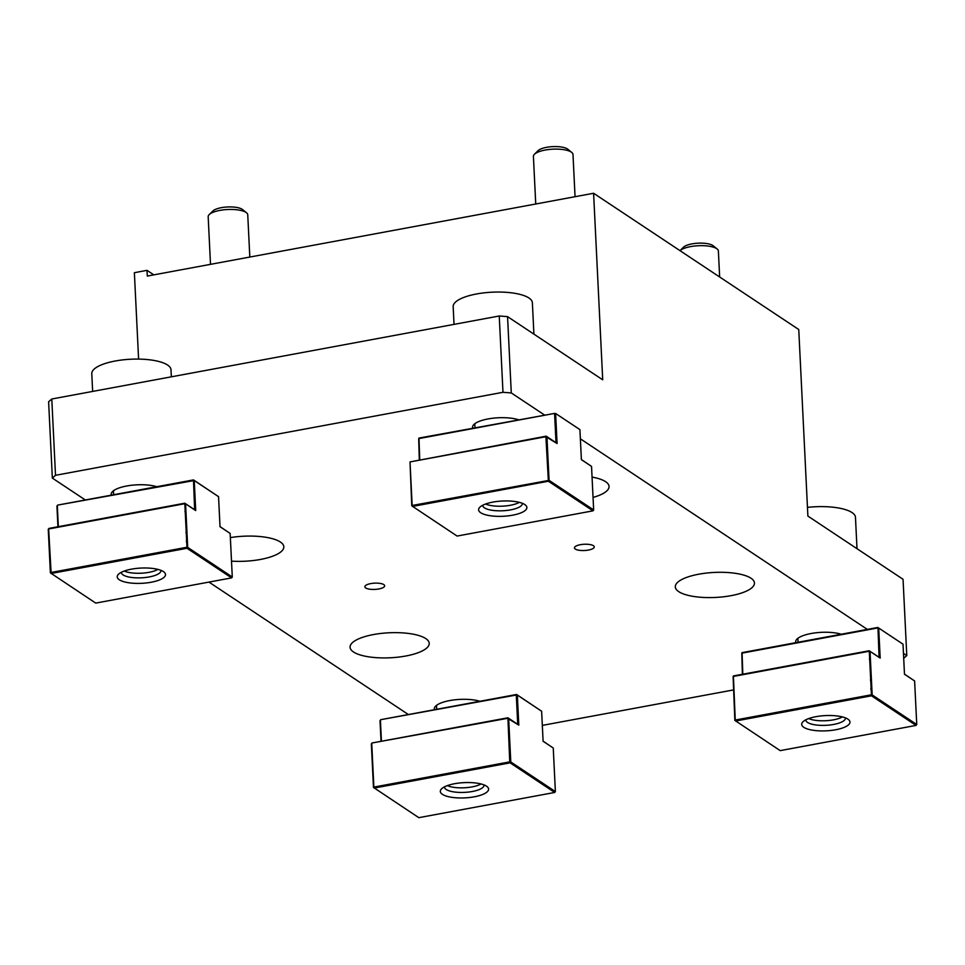 <?xml version="1.0" encoding="UTF-8"?>
<svg xmlns="http://www.w3.org/2000/svg" width="965" height="965" viewBox="0 0 965 965"><rect width="100%" height="100%" fill="white"/><g stroke="black" fill="none" stroke-linecap="round" stroke-linejoin="round"><path stroke-width="1.45" d="M841.287 634.234A26.152 8.263 177.2 0 0 811.131 633.51A26.152 8.263 177.2 0 0 795.667 641.87A26.152 8.263 177.2 0 0 795.836 642.666M370.729 583.596A9.903 3.124 177.2 0 0 364.867 586.756A9.903 3.124 177.2 0 0 378.799 588.964A9.903 3.124 177.2 0 0 384.661 585.791A9.903 3.124 177.2 0 0 370.729 583.596M580.315 544.706A9.903 3.124 177.2 0 0 574.465 547.879A9.903 3.124 177.2 0 0 588.397 550.074A9.903 3.124 177.2 0 0 594.259 546.914A9.903 3.124 177.2 0 0 580.315 544.706M156.825 486.71A26.152 8.263 177.2 0 0 126.668 485.998A26.152 8.263 177.2 0 0 111.204 494.345A26.152 8.263 177.2 0 0 111.373 495.142M518.205 419.666A26.152 8.263 177.2 0 0 488.037 418.943A26.152 8.263 177.2 0 0 472.585 427.302A26.152 8.263 177.2 0 0 472.741 428.098M479.919 701.278A26.152 8.263 177.2 0 0 449.762 700.566A26.152 8.263 177.2 0 0 434.298 708.913A26.152 8.263 177.2 0 0 434.455 709.709M231.516 561.148A39.625 12.521 177.2 0 0 260.405 559.459A39.625 12.521 177.2 0 0 283.831 546.793A39.625 12.521 177.2 0 0 230.358 537.601M698.72 574.211A39.625 12.521 177.2 0 0 675.295 586.877A39.625 12.521 177.2 0 0 731.024 595.67A39.625 12.521 177.2 0 0 754.449 583.005A39.625 12.521 177.2 0 0 698.72 574.211M373.479 634.56A39.625 12.521 177.2 0 0 350.066 647.213A39.625 12.521 177.2 0 0 405.795 656.007A39.625 12.521 177.2 0 0 429.22 643.341A39.625 12.521 177.2 0 0 373.479 634.56M593.053 497.421A39.625 12.521 177.2 0 0 609.06 486.457A39.625 12.521 177.2 0 0 592.052 477.096M138.598 359.101L134.376 272.697L147.018 270.345L153.821 274.856M147.018 270.345L147.295 276.074L593.596 193.265L798.755 329.523L807.886 516.082L903.047 579.277L906.786 655.585L903.457 653.377M593.596 193.265L602.715 379.824L507.554 316.629L511.281 392.936L544.26 414.829M580.363 438.81L867.342 629.397M511.281 392.936L502.982 392.297L499.243 315.989L507.554 316.629M499.243 315.989L51.784 399.003L55.512 475.311L52.339 478.085L48.612 401.778L51.784 399.003M502.982 392.297L55.512 475.311M542.33 725.391L733.352 689.951M408.4 714.546L208.959 582.088M85.318 499.979L52.339 478.085M903.698 658.287L906.786 655.585M534.441 154.255L538.06 150.673A15.79 4.982 -2.8 0 1 546.576 147.331A15.79 4.982 -2.8 0 1 567.806 149.225L571.763 152.434A19.819 6.26 177.2 0 0 545.116 150.058A19.819 6.26 177.2 0 0 534.441 154.255A19.819 6.26 177.2 0 0 533.404 156.39L535.744 204.001M575.056 196.703L572.993 154.46A19.819 6.26 177.2 0 0 571.763 152.434M209.2 214.592L212.831 211.021A15.79 4.982 -2.8 0 1 221.347 207.68A15.79 4.982 -2.8 0 1 242.565 209.562L246.521 212.77A19.819 6.26 177.2 0 0 219.887 210.394A19.819 6.26 177.2 0 0 209.2 214.592A19.819 6.26 177.2 0 0 208.175 216.727L210.503 264.338M249.814 257.052L247.752 214.797A19.819 6.26 177.2 0 0 246.521 212.77M679.987 250.647L683.449 247.233A15.79 4.982 -2.8 0 1 691.965 243.892A15.79 4.982 -2.8 0 1 713.195 245.773L717.152 248.982A19.819 6.26 177.2 0 0 690.518 246.618A19.819 6.26 177.2 0 0 679.999 250.647M719.649 276.979L718.382 251.009A19.819 6.26 177.2 0 0 717.152 248.982M454.032 324.373L453.164 306.641A39.662 12.521 -2.8 0 1 476.601 293.963A39.662 12.521 -2.8 0 1 532.378 302.769L533.91 334.131M485.636 504.007A19.746 6.236 177.2 0 0 510.364 505.274A19.746 6.236 177.2 0 0 519.315 502.355M807.452 507.385A39.662 12.521 -2.8 0 1 855.473 517.337L857.004 548.699M808.73 718.575A19.746 6.236 177.2 0 0 833.458 719.842A19.746 6.236 177.2 0 0 842.397 716.923M92.652 391.416L91.784 373.684A39.662 12.521 -2.8 0 1 115.233 361.006A39.662 12.521 -2.8 0 1 171.01 369.812L171.348 376.82M124.268 571.051A19.746 6.236 177.2 0 0 148.996 572.329A19.746 6.236 177.2 0 0 157.946 569.398M447.362 785.619A19.746 6.236 177.2 0 0 472.09 786.897A19.746 6.236 177.2 0 0 481.028 783.966M803.785 727.296A24.173 7.636 -2.8 0 1 802.94 721.784A24.173 7.636 -2.8 0 1 824.665 715.632A24.173 7.636 -2.8 0 1 847.873 719.118A24.173 7.636 -2.8 0 1 848.476 719.564A24.173 7.636 -2.8 0 1 834.954 729.89A24.173 7.636 -2.8 0 1 803.785 727.296M845.388 717.864A19.819 6.26 -2.8 0 1 845.424 718.117A19.819 6.26 -2.8 0 1 829.912 725.005A19.819 6.26 -2.8 0 1 807.56 722.435A19.819 6.26 -2.8 0 1 805.835 720.047A19.819 6.26 -2.8 0 1 805.847 719.806M878.705 628.046L903.011 644.186L878.705 628.046L880.176 658.094L879.091 657.262L877.945 627.431L742.073 652.642L742.809 674.197M904.47 674.113L914.615 680.964L904.482 674.233L903.011 644.186M880.176 658.094L870.032 651.351L872.167 694.921L916.75 724.522L914.615 680.964M870.032 651.351L879.091 657.262M916.75 724.522L916.062 725.415L871.479 695.801L872.167 694.921M735.547 720.867L735.246 720.047L735.607 721.012L871.479 695.801L869.272 650.736L733.4 675.946L735.246 720.047L871.118 694.836M868.982 651.279L733.111 676.489L734.848 720.397L780.19 750.625L916.062 725.415M870.852 689.36L871.877 689.167M871.829 688.142L870.804 688.335M871.431 679.879L870.394 680.072M878.693 648.975L879.718 648.782M879.67 647.756L878.633 647.949M877.655 627.974L741.783 653.172M870.406 658.878L869.369 659.059M742.399 674.282L741.82 653.812M442.416 794.352A24.173 7.636 -2.8 0 1 441.572 788.827A24.173 7.636 -2.8 0 1 463.296 782.675A24.173 7.636 -2.8 0 1 486.505 786.161A24.173 7.636 -2.8 0 1 487.108 786.608A24.173 7.636 -2.8 0 1 473.586 796.933A24.173 7.636 -2.8 0 1 442.416 794.352M484.02 784.919A19.819 6.26 -2.8 0 1 484.044 785.16A19.819 6.26 -2.8 0 1 468.532 792.06A19.819 6.26 -2.8 0 1 446.192 789.479A19.819 6.26 -2.8 0 1 444.467 787.09A19.819 6.26 -2.8 0 1 444.467 786.849M555.382 791.577L554.694 792.458L510.111 762.845L510.787 761.964L555.382 791.577L553.247 748.008L543.102 741.277L541.63 711.229L517.337 695.09L518.808 725.137L507.614 718.322L372.02 742.99L371.766 744.16M372.02 742.99L507.904 717.779L517.722 724.305L516.287 695.017L380.705 719.685L380.439 720.855M508.664 718.406L510.787 761.964L509.749 761.88L507.904 717.779M543.102 741.156L552.547 747.549M517.312 716.018L518.35 715.825M380.705 719.685L516.577 694.474L540.931 710.771M518.302 714.8L517.264 714.993M380.415 720.228L381.44 741.241M371.742 743.533L373.865 787.09L509.749 761.88L510.111 762.845L374.227 788.055L373.865 787.09M374.179 787.91L418.81 817.669L554.694 792.458M373.467 787.44L371.344 743.882M381.03 741.325L380.017 720.566M480.703 512.729A24.173 7.636 -2.8 0 1 479.858 507.216A24.173 7.636 -2.8 0 1 501.583 501.064A24.173 7.636 -2.8 0 1 524.791 504.55A24.173 7.636 -2.8 0 1 525.382 504.997A24.173 7.636 -2.8 0 1 511.872 515.322A24.173 7.636 -2.8 0 1 480.703 512.729M522.306 503.308A19.819 6.26 -2.8 0 1 522.33 503.549A19.819 6.26 -2.8 0 1 506.818 510.437A19.819 6.26 -2.8 0 1 484.478 507.867A19.819 6.26 -2.8 0 1 482.753 505.479A19.819 6.26 -2.8 0 1 482.753 505.238M555.611 413.478L579.917 429.618L555.611 413.478L557.082 443.526L556.009 442.694L554.573 413.406L418.689 438.617L419.305 459.714M554.573 413.406L418.979 438.074L419.727 459.63M593.656 509.954L592.98 510.847L548.385 481.233L549.073 480.353L593.656 509.954L591.533 466.397L581.388 459.666L579.917 429.618M557.082 443.526L545.901 436.711L546.19 436.168L556.009 442.694M412.151 505.479L412.513 506.444L548.385 481.233L545.901 436.711L410.016 461.921L546.19 436.168L546.938 436.783L549.073 480.353L412.151 505.479L410.016 461.921M581.376 459.545L591.533 466.397M555.599 434.407L556.636 434.214M556.576 433.189L555.551 433.381M412.453 506.299L457.096 536.058L592.98 510.847M411.753 505.829L410.053 462.549M119.322 579.784A24.173 7.636 -2.8 0 1 118.478 574.259A24.173 7.636 -2.8 0 1 140.202 568.108A24.173 7.636 -2.8 0 1 163.411 571.594A24.173 7.636 -2.8 0 1 164.014 572.04A24.173 7.636 -2.8 0 1 150.504 582.365A24.173 7.636 -2.8 0 1 119.322 579.784M160.926 570.351A19.819 6.26 -2.8 0 1 160.962 570.592A19.819 6.26 -2.8 0 1 145.45 577.492A19.819 6.26 -2.8 0 1 123.098 574.911A19.819 6.26 -2.8 0 1 121.385 572.522A19.819 6.26 -2.8 0 1 121.385 572.281M48.938 528.422L48.25 529.315L48.938 528.422L184.81 503.211L194.628 509.737L193.483 479.907L217.837 496.203M194.242 480.522L195.714 510.569L185.57 503.839L187.705 547.396L232.288 577.01L230.153 533.44L220.02 526.709L218.548 496.661L194.242 480.522L57.611 505.117L57.357 506.287M195.714 510.569L194.496 509.761M232.288 577.01L231.6 577.89L187.017 548.277L187.705 547.396M184.52 503.754L48.648 528.965L51.145 573.487L187.017 548.277L184.81 503.211M51.085 573.343L50.783 572.522L186.655 547.312M48.25 529.315L50.385 572.872L95.728 603.101L231.6 577.89M186.39 541.835L187.415 541.642M220.008 526.588L229.453 532.982M187.367 540.629L186.341 540.81M186.969 532.354L185.931 532.547M57.611 505.117L193.483 479.907M57.321 505.66L58.346 526.673M185.943 511.354L184.906 511.546M57.936 526.757L56.923 506.01M474.985 427.688L474.792 423.756M798.067 642.256L797.874 638.323M113.605 494.731L113.412 490.799M436.699 709.299L436.506 705.367"/></g></svg>

